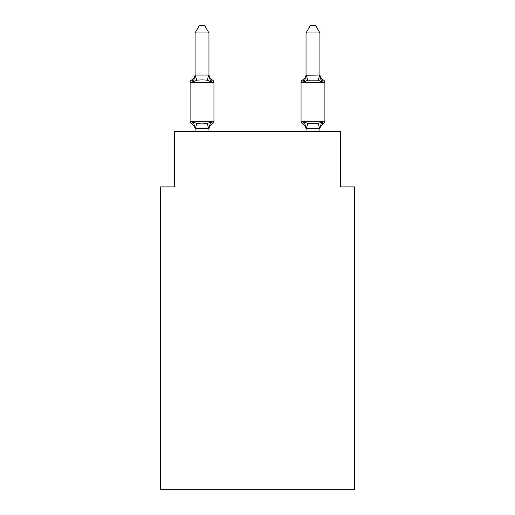 <?xml version="1.0" encoding="UTF-8"?>
<svg xmlns="http://www.w3.org/2000/svg" width="515" height="515" viewBox="0 0 515 515"><rect width="100%" height="100%" fill="white"/><g stroke="black" fill="none" stroke-linecap="round" stroke-linejoin="round"><path stroke-width="0.77" d="M354.584 489.25L354.584 186.906L340.711 186.906L340.711 131.434L174.289 131.434L174.289 186.906L160.416 186.906L160.416 489.25L354.584 489.25M323.343 123.8A2.775 2.775 0 0 0 324.901 121.308A2.775 2.775 0 0 1 323.343 123.8L322.551 123.42L323.343 123.8A2.775 2.775 0 0 0 324.901 121.308A2.775 2.775 0 0 1 323.343 123.8A2.775 2.775 0 0 0 324.901 121.308A2.775 2.775 0 0 1 323.343 123.8L322.551 123.42L323.343 123.8A2.775 2.775 0 0 0 324.901 121.308A2.775 2.775 0 0 1 323.343 123.8A2.775 2.775 0 0 0 324.901 121.308A2.775 2.775 0 0 1 323.343 123.8L322.551 123.42L323.343 123.8A2.775 2.775 0 0 0 324.901 121.308A2.775 2.775 0 0 1 323.343 123.8A2.775 2.775 0 0 0 324.901 121.308A2.775 2.775 0 0 1 323.343 123.8L322.551 123.42L323.343 123.8A2.775 2.775 0 0 0 324.901 121.308A2.775 2.775 0 0 1 323.343 123.8A2.775 2.775 0 0 0 324.901 121.308A2.775 2.775 0 0 1 323.343 123.8L322.551 123.42L323.343 123.8A2.775 2.775 0 0 0 324.901 121.308A2.775 2.775 0 0 1 323.343 123.8A2.775 2.775 0 0 0 324.901 121.308A2.775 2.775 0 0 1 323.343 123.8L322.551 123.42L323.343 123.8A2.775 2.775 0 0 0 324.901 121.308A2.775 2.775 0 0 1 323.343 123.8A2.775 2.775 0 0 0 324.901 121.308A2.775 2.775 0 0 1 323.343 123.8L322.551 123.42L323.343 123.8A2.775 2.775 0 0 0 324.901 121.308A2.775 2.775 0 0 1 323.343 123.8A2.775 2.775 0 0 0 324.901 121.308A2.775 2.775 0 0 1 323.343 123.8L322.551 123.42L323.343 123.8A2.775 2.775 0 0 0 324.901 121.308A2.775 2.775 0 0 1 323.343 123.8A2.775 2.775 0 0 0 324.901 121.308A2.775 2.775 0 0 1 323.343 123.8L322.551 123.42L323.343 123.8A2.775 2.775 0 0 0 324.901 121.308A2.775 2.775 0 0 1 323.343 123.8A2.775 2.775 0 0 0 324.901 121.308A2.775 2.775 0 0 1 323.343 123.8L322.551 123.42L323.343 123.8A2.775 2.775 0 0 0 324.901 121.308A2.775 2.775 0 0 1 323.343 123.8A2.775 2.775 0 0 0 324.901 121.308A2.775 2.775 0 0 1 323.343 123.8L322.551 123.42L323.343 123.8A2.775 2.775 0 0 0 324.901 121.308A2.775 2.775 0 0 1 323.343 123.8A2.775 2.775 0 0 0 324.901 121.308A2.775 2.775 0 0 1 323.343 123.8L322.551 123.42L323.343 123.8A2.775 2.775 0 0 0 324.901 121.308A2.775 2.775 0 0 1 323.343 123.8A2.775 2.775 0 0 0 324.901 121.308A2.775 2.775 0 0 1 323.343 123.8L321.643 121.849L323.343 123.8A6.103 6.103 0 0 0 319.912 129.291M320.195 77.398L321.643 81.93L323.343 79.98A2.775 2.775 0 0 1 324.901 82.471A2.775 2.775 0 0 0 323.343 79.98L321.643 81.93L320.195 77.398L321.643 81.93L323.343 79.98A2.775 2.775 0 0 1 324.901 82.471A2.775 2.775 0 0 0 323.343 79.98L321.643 81.93L323.343 79.98A2.775 2.775 0 0 1 324.901 82.471A2.775 2.775 0 0 0 323.343 79.98L321.643 81.93L320.195 77.398L321.643 81.93L323.343 79.98A2.775 2.775 0 0 1 324.901 82.471A2.775 2.775 0 0 0 323.343 79.98L321.643 81.93L323.343 79.98A2.775 2.775 0 0 1 324.901 82.471A2.775 2.775 0 0 0 323.343 79.98L321.643 81.93L320.195 77.398L321.643 81.93L323.343 79.98A2.775 2.775 0 0 1 324.901 82.471A2.775 2.775 0 0 0 323.343 79.98L321.643 81.93L323.343 79.98A2.775 2.775 0 0 1 324.901 82.471A2.775 2.775 0 0 0 323.343 79.98L321.643 81.93L320.195 77.398L321.643 81.93L323.343 79.98A2.775 2.775 0 0 1 324.901 82.471A2.775 2.775 0 0 0 323.343 79.98L321.643 81.93L323.343 79.98A2.775 2.775 0 0 1 324.901 82.471A2.775 2.775 0 0 0 323.343 79.98L321.643 81.93L320.195 77.398L321.643 81.93L323.343 79.98A2.775 2.775 0 0 1 324.901 82.471A2.775 2.775 0 0 0 323.343 79.98L321.643 81.93L323.343 79.98A2.775 2.775 0 0 1 324.901 82.471A2.775 2.775 0 0 0 323.343 79.98L321.643 81.93L320.195 77.398L321.643 81.93L323.343 79.98A2.775 2.775 0 0 1 324.901 82.471A2.775 2.775 0 0 0 323.343 79.98L321.643 81.93L323.343 79.98A2.775 2.775 0 0 1 324.901 82.471A2.775 2.775 0 0 0 323.343 79.98L321.643 81.93L320.195 77.398L321.643 81.93L323.343 79.98A2.775 2.775 0 0 1 324.901 82.471A2.775 2.775 0 0 0 323.343 79.98L321.643 81.93L323.343 79.98A2.775 2.775 0 0 1 324.901 82.471A2.775 2.775 0 0 0 323.343 79.98L321.643 81.93L320.195 77.398L321.643 81.93L323.343 79.98A2.775 2.775 0 0 1 324.901 82.471A2.775 2.775 0 0 0 323.343 79.98L321.643 81.93L323.343 79.98A2.775 2.775 0 0 1 324.901 82.471A2.775 2.775 0 0 0 323.343 79.98L321.643 81.93L320.195 77.398L321.643 81.93L323.343 79.98A2.775 2.775 0 0 1 324.901 82.471A2.775 2.775 0 0 0 323.343 79.98L321.643 81.93L323.343 79.98A2.775 2.775 0 0 1 324.901 82.471A2.775 2.775 0 0 0 323.343 79.98L321.643 81.93L320.195 77.398L321.643 81.93L323.343 79.98A2.775 2.775 0 0 1 324.901 82.471A2.775 2.775 0 0 0 323.343 79.98L321.643 81.93L323.343 79.98A2.775 2.775 0 0 1 324.901 82.471A2.775 2.775 0 0 0 323.343 79.98L321.643 81.93L320.195 77.398L321.643 81.93L323.343 79.98A2.775 2.775 0 0 1 324.901 82.471A2.775 2.775 0 0 0 323.343 79.98L321.643 81.93L323.343 79.98A2.775 2.775 0 0 1 324.901 82.471A2.775 2.775 0 0 0 323.343 79.98L321.643 81.93L320.195 77.398L321.643 81.93L323.343 79.98A2.775 2.775 0 0 1 324.901 82.471A2.775 2.775 0 0 0 323.343 79.98L321.643 81.93L323.343 79.98A2.775 2.775 0 0 1 324.901 82.471A2.775 2.775 0 0 0 323.343 79.98L321.643 81.93L318.18 80.147L307.77 80.147L304.307 81.93L302.608 79.98L303.399 80.359L302.608 79.98A2.775 2.775 0 0 0 301.05 82.471A2.775 2.775 0 0 1 302.608 79.98L304.307 81.93L302.608 79.98A2.775 2.775 0 0 0 301.05 82.471A2.775 2.775 0 0 1 302.608 79.98L304.307 81.93L302.608 79.98A2.775 2.775 0 0 0 301.05 82.471A2.775 2.775 0 0 1 302.608 79.98L304.307 81.93L302.608 79.98A2.775 2.775 0 0 0 301.05 82.471A2.775 2.775 0 0 1 302.608 79.98L304.307 81.93L302.608 79.98A2.775 2.775 0 0 0 301.05 82.471A2.775 2.775 0 0 1 302.608 79.98L303.811 80.752L302.608 79.98A2.775 2.775 0 0 0 301.05 82.471A2.775 2.775 0 0 1 302.608 79.98L304.307 81.93L302.608 79.98A2.775 2.775 0 0 0 301.05 82.471A2.775 2.775 0 0 1 302.608 79.98L304.307 81.93L302.608 79.98A2.775 2.775 0 0 0 301.05 82.471A2.775 2.775 0 0 1 302.608 79.98L304.307 81.93L302.608 79.98A2.775 2.775 0 0 0 301.05 82.471A2.775 2.775 0 0 1 302.608 79.98L304.307 81.93L302.608 79.98A2.775 2.775 0 0 0 301.05 82.471A2.775 2.775 0 0 1 302.608 79.98L304.307 81.93L302.608 79.98A2.775 2.775 0 0 0 301.05 82.471A2.775 2.775 0 0 1 302.608 79.98L304.307 81.93L302.608 79.98A2.775 2.775 0 0 0 301.05 82.471A2.775 2.775 0 0 1 302.608 79.98L304.307 81.93L302.608 79.98A2.775 2.775 0 0 0 301.05 82.471L301.05 121.308A2.775 2.775 0 0 0 302.608 123.8A2.775 2.775 0 0 1 301.05 121.308A2.775 2.775 0 0 0 302.608 123.8L304.307 121.849L302.608 123.8A6.103 6.103 0 0 1 306.039 129.291A6.103 6.103 0 0 0 302.608 123.8A2.775 2.775 0 0 1 301.05 121.308A2.775 2.775 0 0 0 302.608 123.8L304.307 121.849L302.608 123.8A2.775 2.775 0 0 1 301.05 121.308A2.775 2.775 0 0 0 302.608 123.8L304.307 121.849L302.608 123.8A6.103 6.103 0 0 1 306.039 129.291A6.103 6.103 0 0 0 302.608 123.8A2.775 2.775 0 0 1 301.05 121.308A2.775 2.775 0 0 0 302.608 123.8L304.307 121.849L302.608 123.8A2.775 2.775 0 0 1 301.05 121.308A2.775 2.775 0 0 0 302.608 123.8L304.307 121.849L302.608 123.8A6.103 6.103 0 0 1 306.039 129.291A6.103 6.103 0 0 0 302.608 123.8A2.775 2.775 0 0 1 301.05 121.308A2.775 2.775 0 0 0 302.608 123.8L304.307 121.849L302.608 123.8A2.775 2.775 0 0 1 301.05 121.308A2.775 2.775 0 0 0 302.608 123.8L304.307 121.849L302.608 123.8A6.103 6.103 0 0 1 306.039 129.291A6.103 6.103 0 0 0 302.608 123.8A2.775 2.775 0 0 1 301.05 121.308A2.775 2.775 0 0 0 302.608 123.8L304.307 121.849L302.608 123.8A2.775 2.775 0 0 1 301.05 121.308A2.775 2.775 0 0 0 302.608 123.8L304.307 121.849L302.608 123.8A6.103 6.103 0 0 1 306.039 129.291A6.103 6.103 0 0 0 302.608 123.8A2.775 2.775 0 0 1 301.05 121.308A2.775 2.775 0 0 0 302.608 123.8L304.307 121.849L302.608 123.8A2.775 2.775 0 0 1 301.05 121.308A2.775 2.775 0 0 0 302.608 123.8L304.307 121.849L302.608 123.8A6.103 6.103 0 0 1 306.039 129.291A6.103 6.103 0 0 0 302.608 123.8A2.775 2.775 0 0 1 301.05 121.308A2.775 2.775 0 0 0 302.608 123.8L304.307 121.849L302.608 123.8A2.775 2.775 0 0 1 301.05 121.308A2.775 2.775 0 0 0 302.608 123.8L304.307 121.849L302.608 123.8A6.103 6.103 0 0 1 306.039 129.291A6.103 6.103 0 0 0 302.608 123.8A2.775 2.775 0 0 1 301.05 121.308A2.775 2.775 0 0 0 302.608 123.8L304.307 121.849L302.608 123.8A2.775 2.775 0 0 1 301.05 121.308A2.775 2.775 0 0 0 302.608 123.8L304.307 121.849L302.608 123.8A6.103 6.103 0 0 1 306.039 129.291A6.103 6.103 0 0 0 302.608 123.8A2.775 2.775 0 0 1 301.05 121.308A2.775 2.775 0 0 0 302.608 123.8L304.307 121.849L302.608 123.8A2.775 2.775 0 0 1 301.05 121.308A2.775 2.775 0 0 0 302.608 123.8L304.307 121.849L302.608 123.8A6.103 6.103 0 0 1 306.039 129.291A6.103 6.103 0 0 0 302.608 123.8A2.775 2.775 0 0 1 301.05 121.308A2.775 2.775 0 0 0 302.608 123.8L304.307 121.849L302.608 123.8A2.775 2.775 0 0 1 301.05 121.308A2.775 2.775 0 0 0 302.608 123.8L304.307 121.849L302.608 123.8A6.103 6.103 0 0 1 306.039 129.291A6.103 6.103 0 0 0 302.608 123.8A2.775 2.775 0 0 1 301.05 121.308A2.775 2.775 0 0 0 302.608 123.8L304.307 121.849L302.608 123.8A2.775 2.775 0 0 1 301.05 121.308A2.775 2.775 0 0 0 302.608 123.8L304.307 121.849L302.608 123.8A6.103 6.103 0 0 1 306.039 129.291A6.103 6.103 0 0 0 302.608 123.8A2.775 2.775 0 0 1 301.05 121.308A2.775 2.775 0 0 0 302.608 123.8L304.307 121.849L302.608 123.8A2.775 2.775 0 0 1 301.05 121.308A2.775 2.775 0 0 0 302.608 123.8L304.307 121.849L302.608 123.8A6.103 6.103 0 0 1 306.039 129.291A6.103 6.103 0 0 0 302.608 123.8A2.775 2.775 0 0 1 301.05 121.308A2.775 2.775 0 0 0 302.608 123.8L304.307 121.849L302.608 123.8A2.775 2.775 0 0 1 301.05 121.308L324.901 121.308L324.901 82.471L301.05 82.471A2.775 2.775 0 0 1 302.608 79.98L304.307 81.93L304.957 79.735M306.039 75.203L319.912 75.061L321.643 81.93M306.039 131.434L306.039 129.291A6.103 6.103 0 0 0 302.608 123.8L304.307 121.849L307.77 123.632L318.18 123.632L321.643 121.849L319.796 128.756L306.155 128.756L304.307 121.849L302.608 123.8M319.912 74.495L319.912 74.495A6.103 6.103 0 0 0 323.343 79.98M195.088 131.434L195.088 128.467L193.357 121.849L191.657 123.8A2.775 2.775 0 0 1 190.099 121.308A2.775 2.775 0 0 0 191.657 123.8A2.775 2.775 0 0 1 190.099 121.308A2.775 2.775 0 0 0 191.657 123.8L193.357 121.849L191.657 123.8A2.775 2.775 0 0 1 190.099 121.308A2.775 2.775 0 0 0 191.657 123.8A2.775 2.775 0 0 1 190.099 121.308A2.775 2.775 0 0 0 191.657 123.8L193.357 121.849L191.657 123.8A2.775 2.775 0 0 1 190.099 121.308A2.775 2.775 0 0 0 191.657 123.8A2.775 2.775 0 0 1 190.099 121.308A2.775 2.775 0 0 0 191.657 123.8L193.357 121.849L191.657 123.8A2.775 2.775 0 0 1 190.099 121.308A2.775 2.775 0 0 0 191.657 123.8L193.357 121.849L191.657 123.8A2.775 2.775 0 0 1 190.099 121.308A2.775 2.775 0 0 0 191.657 123.8A2.775 2.775 0 0 1 190.099 121.308A2.775 2.775 0 0 0 191.657 123.8L193.357 121.849L191.657 123.8A2.775 2.775 0 0 1 190.099 121.308A2.775 2.775 0 0 0 191.657 123.8A2.775 2.775 0 0 1 190.099 121.308A2.775 2.775 0 0 0 191.657 123.8L193.357 121.849L191.657 123.8A2.775 2.775 0 0 1 190.099 121.308A2.775 2.775 0 0 0 191.657 123.8A2.775 2.775 0 0 1 190.099 121.308A2.775 2.775 0 0 0 191.657 123.8L193.357 121.849L191.657 123.8A2.775 2.775 0 0 1 190.099 121.308A2.775 2.775 0 0 0 191.657 123.8A2.775 2.775 0 0 1 190.099 121.308A2.775 2.775 0 0 0 191.657 123.8L193.357 121.849L191.657 123.8A2.775 2.775 0 0 1 190.099 121.308A2.775 2.775 0 0 0 191.657 123.8A2.775 2.775 0 0 1 190.099 121.308A2.775 2.775 0 0 0 191.657 123.8L193.357 121.849L191.657 123.8A2.775 2.775 0 0 1 190.099 121.308A2.775 2.775 0 0 0 191.657 123.8A2.775 2.775 0 0 1 190.099 121.308A2.775 2.775 0 0 0 191.657 123.8L193.357 121.849L191.657 123.8A2.775 2.775 0 0 1 190.099 121.308A2.775 2.775 0 0 0 191.657 123.8A2.775 2.775 0 0 1 190.099 121.308A2.775 2.775 0 0 0 191.657 123.8L193.357 121.849L191.657 123.8A2.775 2.775 0 0 1 190.099 121.308A2.775 2.775 0 0 0 191.657 123.8L193.357 121.849L191.657 123.8A2.775 2.775 0 0 1 190.099 121.308A2.775 2.775 0 0 0 191.657 123.8L193.357 121.849L191.657 123.8A2.775 2.775 0 0 1 190.099 121.308A2.775 2.775 0 0 0 191.657 123.8L193.357 121.849L191.657 123.8A2.775 2.775 0 0 1 190.099 121.308A2.775 2.775 0 0 0 191.657 123.8L193.357 121.849L191.657 123.8L193.357 121.849L191.657 123.8L193.357 121.849L191.657 123.8L193.357 121.849L191.657 123.8L193.357 121.849L191.657 123.8L193.357 121.849L196.82 123.632L202.022 123.909L207.23 123.632L210.693 121.849L212.392 123.8A2.775 2.775 0 0 0 213.95 121.308A2.775 2.775 0 0 1 212.392 123.8L210.693 121.849L212.392 123.8L210.693 121.849L208.845 128.756L195.088 128.576M208.961 32.96L195.088 32.96L199.254 25.75L204.796 25.75L208.961 32.96L208.961 75.312L210.693 81.93L212.392 79.98A2.775 2.775 0 0 1 213.95 82.471A2.775 2.775 0 0 0 212.392 79.98L210.693 81.93L212.392 79.98A2.775 2.775 0 0 1 213.95 82.471A2.775 2.775 0 0 0 212.392 79.98L210.693 81.93L212.392 79.98A2.775 2.775 0 0 1 213.95 82.471A2.775 2.775 0 0 0 212.392 79.98L210.693 81.93L212.392 79.98A2.775 2.775 0 0 1 213.95 82.471A2.775 2.775 0 0 0 212.392 79.98L210.693 81.93L212.392 79.98A2.775 2.775 0 0 1 213.95 82.471A2.775 2.775 0 0 0 212.392 79.98L210.693 81.93L212.392 79.98A2.775 2.775 0 0 1 213.95 82.471A2.775 2.775 0 0 0 212.392 79.98L210.693 81.93L212.392 79.98A2.775 2.775 0 0 1 213.95 82.471A2.775 2.775 0 0 0 212.392 79.98L210.693 81.93L212.392 79.98A2.775 2.775 0 0 1 213.95 82.471A2.775 2.775 0 0 0 212.392 79.98L210.693 81.93L212.392 79.98A2.775 2.775 0 0 1 213.95 82.471A2.775 2.775 0 0 0 212.392 79.98L210.693 81.93L212.392 79.98A2.775 2.775 0 0 1 213.95 82.471A2.775 2.775 0 0 0 212.392 79.98L210.693 81.93L212.392 79.98A2.775 2.775 0 0 1 213.95 82.471A2.775 2.775 0 0 0 212.392 79.98L210.693 81.93L212.392 79.98A2.775 2.775 0 0 1 213.95 82.471A2.775 2.775 0 0 0 212.392 79.98L210.693 81.93L212.392 79.98A2.775 2.775 0 0 1 213.95 82.471A2.775 2.775 0 0 0 212.392 79.98L210.693 81.93L212.392 79.98A2.775 2.775 0 0 1 213.95 82.471A2.775 2.775 0 0 0 212.392 79.98L210.693 81.93L212.392 79.98A2.775 2.775 0 0 1 213.95 82.471A2.775 2.775 0 0 0 212.392 79.98L210.693 81.93L212.392 79.98A2.775 2.775 0 0 1 213.95 82.471A2.775 2.775 0 0 0 212.392 79.98L210.693 81.93L212.392 79.98A2.775 2.775 0 0 1 213.95 82.471A2.775 2.775 0 0 0 212.392 79.98L210.693 81.93L212.392 79.98A2.775 2.775 0 0 1 213.95 82.471A2.775 2.775 0 0 0 212.392 79.98L210.693 81.93L212.392 79.98A2.775 2.775 0 0 1 213.95 82.471A2.775 2.775 0 0 0 212.392 79.98L210.693 81.93L212.392 79.98A2.775 2.775 0 0 1 213.95 82.471A2.775 2.775 0 0 0 212.392 79.98L210.693 81.93L212.392 79.98A2.775 2.775 0 0 1 213.95 82.471A2.775 2.775 0 0 0 212.392 79.98L210.693 81.93L212.392 79.98A2.775 2.775 0 0 1 213.95 82.471A2.775 2.775 0 0 0 212.392 79.98L210.693 81.93L212.392 79.98A2.775 2.775 0 0 1 213.95 82.471A2.775 2.775 0 0 0 212.392 79.98L210.693 81.93L212.392 79.98A2.775 2.775 0 0 1 213.95 82.471A2.775 2.775 0 0 0 212.392 79.98L210.693 81.93L212.392 79.98A2.775 2.775 0 0 1 213.95 82.471A2.775 2.775 0 0 0 212.392 79.98L210.693 81.93L207.23 80.147L202.022 79.87L196.82 80.147L193.357 81.93L191.657 79.98L192.449 80.359L191.657 79.98L192.449 80.359L191.657 79.98L192.449 80.359L191.657 79.98L192.449 80.359L191.657 79.98L192.449 80.359L191.657 79.98L192.449 80.359L191.657 79.98L192.449 80.359L191.657 79.98L192.449 80.359L191.657 79.98L192.449 80.359L191.657 79.98L192.449 80.359L191.657 79.98L192.449 80.359L191.657 79.98L192.449 80.359L191.657 79.98L193.357 81.93L191.657 79.98A6.103 6.103 0 0 0 195.088 74.495M210.693 121.849L212.392 123.8A2.775 2.775 0 0 0 213.95 121.308A2.775 2.775 0 0 1 212.392 123.8L210.693 121.849L212.392 123.8A2.775 2.775 0 0 0 213.95 121.308A2.775 2.775 0 0 1 212.392 123.8L210.693 121.849L212.392 123.8A2.775 2.775 0 0 0 213.95 121.308A2.775 2.775 0 0 1 212.392 123.8L210.693 121.849L212.392 123.8A2.775 2.775 0 0 0 213.95 121.308A2.775 2.775 0 0 1 212.392 123.8L210.693 121.849L212.392 123.8A2.775 2.775 0 0 0 213.95 121.308A2.775 2.775 0 0 1 212.392 123.8L210.693 121.849L212.392 123.8A2.775 2.775 0 0 0 213.95 121.308A2.775 2.775 0 0 1 212.392 123.8L210.693 121.849L212.392 123.8A2.775 2.775 0 0 0 213.95 121.308A2.775 2.775 0 0 1 212.392 123.8L210.693 121.849L212.392 123.8A2.775 2.775 0 0 0 213.95 121.308A2.775 2.775 0 0 1 212.392 123.8L210.693 121.849L212.392 123.8A2.775 2.775 0 0 0 213.95 121.308A2.775 2.775 0 0 1 212.392 123.8L210.693 121.849L212.392 123.8A2.775 2.775 0 0 0 213.95 121.308A2.775 2.775 0 0 1 212.392 123.8L210.693 121.849L212.392 123.8A2.775 2.775 0 0 0 213.95 121.308A2.775 2.775 0 0 1 212.392 123.8L210.693 121.849L212.392 123.8A2.775 2.775 0 0 0 213.95 121.308L213.95 82.471L190.099 82.471A2.775 2.775 0 0 1 191.657 79.98L193.357 81.93L191.657 79.98L193.357 81.93L191.657 79.98L193.357 81.93L191.657 79.98L193.357 81.93L191.657 79.98L193.357 81.93L191.657 79.98L193.357 81.93L191.657 79.98L193.357 81.93L191.657 79.98L193.357 81.93L191.657 79.98L193.357 81.93L191.657 79.98L193.357 81.93L191.657 79.98L193.357 81.93L191.657 79.98L193.357 81.93L195.088 75.061L208.961 75.061M195.088 129.291L195.088 129.291A6.103 6.103 0 0 0 191.657 123.8M208.961 74.495L208.961 74.495A6.103 6.103 0 0 0 212.392 79.98M195.088 32.96L195.088 75.312L196.82 80.147M306.039 75.061L306.039 32.96L319.912 32.96L319.912 75.061M319.912 128.718L319.912 131.434M190.099 82.471L190.099 121.308L213.95 121.308M208.961 131.434L208.961 128.718M212.392 123.8A6.103 6.103 0 0 0 208.961 129.291M208.961 128.467L209.611 125.203M306.039 74.495A6.103 6.103 0 0 1 302.608 79.98M306.039 75.312L304.307 81.93M306.039 32.96L310.204 25.75L315.747 25.75L319.912 32.96M196.82 123.632L195.204 128.756M207.23 123.632L208.845 128.756M208.845 75.029L207.23 80.147M319.796 128.756L318.18 123.632M306.155 128.756L307.77 123.632M318.18 80.147L319.796 75.029M307.77 80.147L306.155 75.029"/></g></svg>
